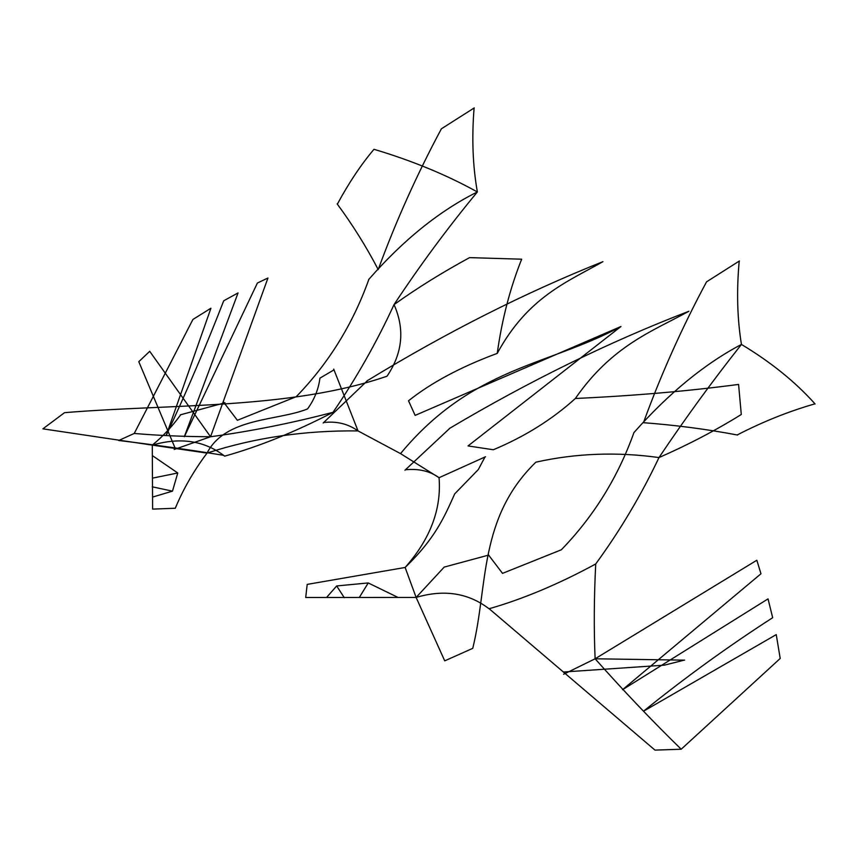 <?xml version="1.0" encoding="UTF-8"?>
<svg xmlns="http://www.w3.org/2000/svg" width="858" height="858" viewBox="0 0 858 858"><rect width="100%" height="100%" fill="white"/><g stroke="black" fill="none" stroke-linecap="round" stroke-linejoin="round"><path stroke-width="1.29" d="M415.133 415.379L408.515 400.783C431.284 382.657 460.853 366.849 497.232 353.389C501.93 319.626 510.07 288.234 521.664 259.191L469.583 257.625C442.385 272.394 417.202 288.052 394.036 304.611C404.955 329.247 402.616 353.121 387.022 376.212C289.983 409.459 172.951 403.732 64.543 412.666L42.9 428.839L152.284 445.12L152.617 509.105L175.3 508.247C183.247 489.071 193.833 470.688 207.046 453.088C254.526 437.677 304.847 430.287 358.033 430.92L400.525 453.614L439.06 477.702C441.548 509.202 430.233 539.124 405.137 567.46L307.196 584.395L305.705 597.49L416.119 597.436L444.197 567.106M633.847 432.7C668.779 393.232 704.643 363.803 741.441 344.423C712.73 380.695 685.242 418.414 658.987 457.571C617.063 451.716 576.029 453.239 535.885 462.162C478.292 518.189 488.223 585.746 472.747 648.348L444.723 660.842L416.119 597.436C444.047 589.178 468.35 592.953 489.039 608.772C523.23 598.959 558.783 584.03 595.72 563.963C620.077 530.598 641.173 495.141 658.987 457.582C688.438 444.648 715.872 430.287 741.291 414.489L738.577 384.427C688.266 391.109 633.858 395.795 575.353 398.487C612.204 345.356 652.841 331.113 688.867 311.272C609.491 341.763 529.643 380.855 449.335 428.528M468.06 445.935L493.329 449.753C524.742 436.615 552.091 419.53 575.353 398.487M444.079 567.127L488.76 555.062M488.416 554.836L502.466 573.283M502.477 573.38L561.357 549.774C593.672 516.452 617.846 477.466 633.858 432.807M485.521 456.756L439.06 477.702C430.03 471.117 418.833 468.479 405.469 469.755M404.965 470.216L449.689 428.421M415.165 415.379L620.945 326.512L468.05 445.913M484.974 457.014L478.314 469.551L454.697 493.886C444.187 517.288 435.36 538.213 405.137 567.46M416.119 597.436L405.105 567.374M326.651 597.372L336.679 585.95L368.232 582.947L397.994 597.425M336.679 585.95L344.294 597.704M368.232 582.947L359.32 597.458M488.953 608.547L654.976 750.106L681.198 749.227C652.198 720.924 623.498 690.776 595.12 658.783C593.833 629.268 594.026 597.661 595.72 563.963M563.577 674.281L595.12 658.783L684.587 660.156M684.566 660.059L664.414 665.154L563.277 672.018M595.12 658.783L756.81 560.253M622.586 689.671L760.939 573.809M622.533 689.714L767.953 598.938M772.543 617.781C727.809 646.642 684.781 677.799 643.489 711.239L776.136 634.673M681.198 749.227L780.169 658.494M776.243 634.609L780.212 658.483M768.039 598.884L772.672 617.696M756.842 560.253L760.982 573.777M739.21 261.079C736.496 290.948 737.247 318.726 741.441 344.423C770.892 362.13 795.441 381.982 815.1 403.979M706.466 281.982C681.981 327.627 660.982 374.528 643.446 422.694C675.45 425.107 706.81 429.214 737.505 435.027M814.864 403.861C788.631 411.39 762.73 421.771 737.161 434.985M706.574 281.832L739.414 260.961M368.629 279.579C403.314 239.972 439.564 210.768 477.37 191.956C447.79 227.745 420.012 265.294 394.036 304.611C376.619 342.406 356.284 378.303 333.033 412.301C295.27 431.885 259.148 446.492 224.667 456.145C204.558 440.647 180.427 436.979 152.284 445.12C162.859 436.454 172.297 426.383 180.577 414.907M180.309 414.843L224.989 402.767M223.284 401.759L237.334 420.216M237.355 420.302L296.224 396.696C328.55 363.374 352.713 324.388 368.726 279.74M333.719 369.122L358.033 430.92C348.101 423.82 336.647 421.021 323.68 422.544M323.187 423.005L367.256 380.834M366.902 380.941C446.042 332.582 524.721 292.825 602.938 261.658C567.492 281.842 528.035 296.761 497.232 353.389M334.019 369.862L319.948 378.121C318.479 389.307 314.35 399.571 307.55 408.923C277.595 421.106 225.547 417.085 207.046 453.088M152.284 445.12L207.207 453.121M152.821 497.007L172.479 491.151L177.767 472.983L152.488 455.684M172.479 491.151L152.22 486.818M177.767 472.983L152.606 478.12M223.53 455.308C186.465 449.324 151.523 444.39 118.704 440.497L134.245 433.451C157.797 435.489 183.226 436.593 210.553 436.754C250.89 431.274 291.72 423.123 333.033 412.301M174.206 449.485L210.553 436.754L149.732 351.351M149.753 351.287L138.792 361.69L175.011 447.855M210.553 436.754L267.953 278.013L257.4 283.033M184.352 436.658L257.368 283.076M184.32 436.722L238.031 292.996M223.681 300.89C206.338 345.581 187.162 390.497 166.13 435.639L210.896 308.333M134.245 433.451L192.921 319.455L210.929 308.226M238.063 292.91L223.734 300.772M474.099 108.022C471.675 138.041 472.758 166.023 477.37 191.956C446.589 174.893 412.14 160.671 374.013 149.313M441.334 128.915C416.87 174.571 395.828 221.45 378.206 269.562C366.205 246.568 352.52 224.678 337.14 203.882M373.97 149.303C361.079 164.543 348.874 182.829 337.344 204.161M441.441 128.764L474.281 107.893M400.525 453.614C472.501 366.763 548.766 365.68 620.945 326.512"/></g></svg>
